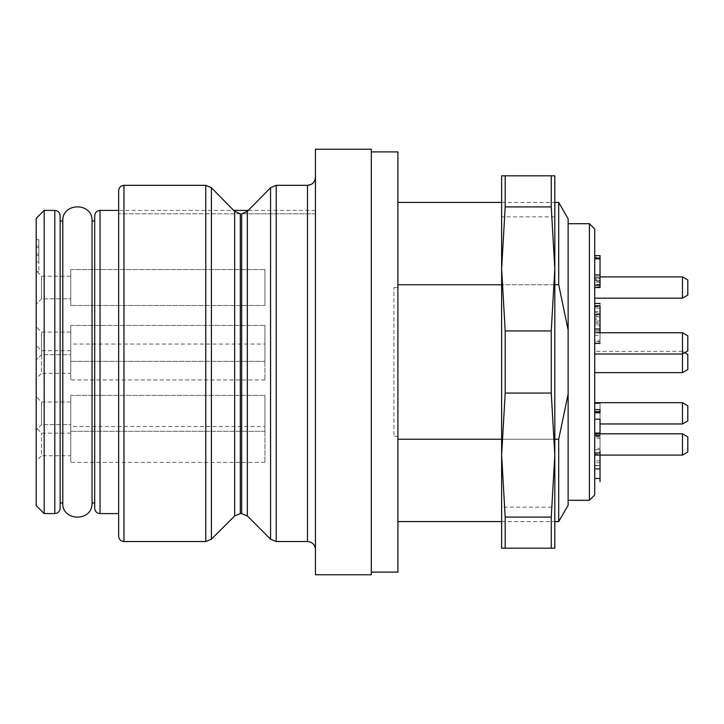 <?xml version="1.0" encoding="UTF-8"?>
<svg xmlns="http://www.w3.org/2000/svg" width="724" height="724" viewBox="0 0 724 724"><rect width="100%" height="100%" fill="white"/><g stroke="black" fill="none" stroke-linecap="round" stroke-linejoin="round"><path stroke-width="0.54" stroke-dasharray="3.62 2.71" d="M92.048 221.037L92.048 502.963M94.708 221.037L94.708 502.963M315.456 574.766L315.456 149.234M371.312 149.234L371.312 574.766M371.312 572.105L371.312 151.895L371.312 572.105M315.456 177.235L315.456 549.498L315.456 177.235M315.456 210.403L248.305 210.403L241.671 213.797L241.671 513.597M240.305 513.597L240.305 213.797L233.68 210.403L118.645 210.403L118.645 513.597L118.645 190.747L118.645 513.597M94.708 215.725L94.708 508.275M315.456 213.797L241.671 213.797L315.456 213.797M240.305 213.797L118.645 213.797L240.305 213.797M315.13 179.543L314.65 180.783M313.926 181.995L313.094 182.982M312.008 183.905L310.895 184.557M397.901 151.895L397.901 572.105M397.901 436.472L397.901 287.528L397.901 436.472L393.919 436.472L397.901 436.472M397.901 284.749L397.901 202.421L397.901 284.749L558.702 284.749L568.123 329.954L568.123 505.261M397.901 439.251L397.901 521.579L397.901 439.251L558.702 439.251L558.702 521.579M393.919 287.528L397.901 287.528L393.919 287.528L393.919 436.472L393.919 287.528M594.712 318.062L594.712 308.071C594.712 306.216 594.712 306.216 594.712 308.071C594.712 306.216 594.712 306.216 594.712 308.071L594.712 319.447L600.033 319.447L600.033 308.071L600.033 318.062L594.712 318.062M594.712 330.823L594.712 324.026C594.712 322.18 594.712 322.18 594.712 324.026C594.712 322.18 594.712 322.18 594.712 324.026L594.712 332.216L600.033 332.216L600.033 324.026L600.033 330.823L594.712 330.823M594.712 448.382L594.712 436.997L600.033 436.997L600.033 449.767L594.712 449.767L600.033 449.767L600.033 438.391L594.712 438.391L594.712 448.382L600.033 448.382M600.033 308.071C600.033 306.216 600.033 306.216 600.033 308.071C600.033 306.216 600.033 306.216 600.033 308.071L594.712 308.071L600.033 308.071M600.033 324.026C600.033 322.18 600.033 322.18 600.033 324.026C600.033 322.18 600.033 322.18 600.033 324.026L594.712 324.026L600.033 324.026M594.712 314.659L594.712 316.044L600.033 316.044L600.033 343.384L600.033 312.732L600.033 343.384L600.033 341.837L594.712 341.837L594.712 311.465L594.712 343.384L594.712 340.19L600.033 340.19M594.712 305.818L594.712 333.076C594.712 336.18 594.712 336.18 594.712 333.076C594.712 336.18 594.712 336.18 594.712 333.076L594.712 321.04L600.033 321.04L600.033 333.076C600.033 336.18 600.033 336.18 600.033 333.076C600.033 336.18 600.033 336.18 600.033 333.076L600.033 321.04L594.712 321.04L594.712 305.818C594.712 302.713 594.712 302.713 594.712 305.818C594.712 302.713 594.712 302.713 594.712 305.818L600.033 305.818C600.033 302.713 600.033 302.713 600.033 305.818L600.033 314.659M600.033 332.008L594.712 332.008L594.712 343.384L594.712 325.827L600.033 325.827L594.712 325.827L594.712 312.732L600.033 312.732L600.033 313.429L594.712 313.429L594.712 340.19M600.033 462.754L594.712 462.754L594.712 452.962L600.033 452.962L600.033 436.12L600.033 465.36L600.033 452.962L594.712 452.962L594.712 481.677L594.712 451.36L594.712 454.346L600.033 454.346L600.033 468.917M600.033 419.178L600.033 412.798C600.033 420.581 600.033 420.581 600.033 412.798L594.712 412.798C594.712 420.581 594.712 420.581 594.712 412.798C594.712 420.581 594.712 420.581 594.712 412.798L594.712 409.603L600.033 409.603C600.033 401.82 600.033 401.82 600.033 409.603L594.712 409.603C594.712 401.82 594.712 401.82 594.712 409.603C594.712 401.82 594.712 401.82 594.712 409.603L594.712 435.142M600.033 411.639L600.033 435.142M600.033 255.617L600.033 282.079L600.033 277.953L594.712 277.953L594.712 255.617L594.712 280.324L594.712 279.554L600.033 279.554L600.033 285.202M600.033 282.079L594.712 282.079L594.712 278.414L600.033 278.414L600.033 287.528L600.033 258.812M594.712 452.962L594.712 436.12L594.712 465.36L600.033 465.36L594.712 465.722L600.033 465.722M600.033 258.124L600.033 280.324L594.712 280.324L594.712 285.202M594.712 280.324L594.712 284.342L600.033 284.342L600.033 280.324M600.033 316.759L594.712 316.759M600.033 329.022L594.712 329.022L600.033 329.022M594.712 312.732L594.712 313.429L594.712 312.732M600.033 341.447L594.712 341.447M600.033 412.798L594.712 412.798L594.712 433.975L600.033 433.975M600.033 280.659L594.712 280.659M600.033 286.894L594.712 286.894L594.712 257.21C594.712 255.083 594.712 255.083 594.712 257.21L594.712 282.079M594.712 255.617L594.712 257.21L600.033 257.21M594.712 462.754L594.712 465.722M600.033 281.799L594.712 281.799M682.479 332.741L682.479 354.018L687.8 350.95L687.8 335.818L687.8 350.95L687.8 335.818L682.479 332.741L682.479 354.018L682.479 332.741L594.712 332.741L594.712 354.018L594.712 332.741L594.712 354.018L594.712 332.741L600.033 332.741M594.712 298.17L682.479 298.17L682.479 276.894L682.479 298.17L682.479 276.894L594.712 276.894L594.712 298.17L594.712 276.894L594.712 298.17L594.712 276.894L600.033 276.894M594.712 402.689L594.712 423.965L594.712 402.689L594.712 423.965L594.712 402.689L682.479 402.689L682.479 423.965L682.479 402.689L682.479 423.965L600.033 423.965M594.712 351.357L594.712 372.643L594.712 351.357L682.479 351.357L682.479 372.643M594.712 433.812L594.712 455.088L594.712 433.812L600.033 433.812L594.712 433.812M594.712 494.981L594.712 229.019M589.399 223.698L589.399 500.302M568.123 223.698L568.123 500.302L568.123 223.698M568.123 329.954L568.123 218.738M558.702 202.421L558.702 284.749M554.819 284.749L501.632 284.749M501.632 439.251L554.819 439.251M687.8 417.114L687.8 405.766L687.8 417.114M682.479 433.812L682.479 455.088M687.8 452.011L687.8 436.88M594.712 354.018L682.479 354.018L682.479 351.357L684.786 352.688M687.8 369.566L687.8 354.434M687.8 290.116L687.8 279.962L687.8 290.116M682.479 423.965L687.8 420.897L687.8 405.766L682.479 402.689M682.479 298.17L687.8 295.102L687.8 279.962M62.798 502.963L62.798 221.037M264.921 269.581L264.921 305.483L264.921 269.581L264.921 305.483L264.921 269.581L70.771 269.581L70.771 305.483L70.771 269.581L70.771 305.483L70.771 269.581L264.921 269.581M264.921 325.429L264.921 361.339L264.921 325.429L264.921 361.339L264.921 325.429L70.771 325.429L70.771 361.339L70.771 325.429L70.771 361.339L70.771 325.429L264.921 325.429M264.921 395.376L264.921 431.287L264.921 395.376L264.921 431.287L264.921 395.376L70.771 395.376L70.771 431.287L70.771 395.376L70.771 431.287L70.771 395.376L264.921 395.376M264.921 344.045L264.921 379.955L264.921 344.045L70.771 344.045L70.771 379.955L70.771 344.045M264.921 426.499L264.921 462.401L264.921 426.499L70.771 426.499L70.771 462.401L70.771 426.499M264.921 305.483L70.771 305.483L264.921 305.483M264.921 361.339L70.771 361.339L264.921 361.339M264.921 431.287L70.771 431.287L264.921 431.287M264.921 379.955L70.771 379.955M264.921 462.401L70.771 462.401M70.771 298.831L70.771 276.224L70.771 298.831L70.771 276.224L70.771 298.831L41.521 298.831L41.521 276.224L41.521 298.831L41.521 276.224L41.521 298.831L36.2 304.152L36.2 270.912L36.2 304.152L36.2 270.912L36.2 304.152L41.521 298.831L70.771 298.831M70.771 354.688L70.771 332.081L70.771 354.688L70.771 332.081L70.771 354.688L41.521 354.688L41.521 332.081L41.521 354.688L41.521 332.081L41.521 354.688L36.2 360.009L36.2 326.759L36.2 360.009L36.2 326.759L36.2 360.009L41.521 354.688L70.771 354.688M70.771 424.635L70.771 402.028L70.771 424.635L70.771 402.028L70.771 424.635L41.521 424.635L41.521 402.028L41.521 424.635L41.521 402.028L41.521 424.635L36.2 429.956L36.2 396.707L36.2 429.956L36.2 396.707L36.2 429.956L41.521 424.635L70.771 424.635M70.771 373.303L70.771 350.697L70.771 373.303L41.521 373.303L41.521 350.697L41.521 373.303L36.2 378.625L36.2 345.375L36.2 378.625M70.771 455.749L70.771 433.142L70.771 455.749L41.521 455.749L41.521 433.142L41.521 455.749L36.2 461.07L36.2 427.821L36.2 461.07M38.861 239.662L38.861 261.998L38.861 239.662L36.2 239.662L36.2 246.042L38.861 246.042L36.2 246.042L36.2 255.617L38.861 255.617L36.2 255.617L36.2 261.998L38.861 261.998L36.2 261.998L36.2 239.662L38.861 239.662M38.861 247.635L38.861 271.572L38.861 247.635L36.2 247.635L38.861 247.635M36.2 247.635L36.2 254.024L38.861 254.024L36.2 254.024L36.2 271.572L38.861 271.572L36.2 271.572L36.2 247.635M36.2 218.386L36.2 505.614M44.182 513.597L44.182 210.403M60.137 508.275L60.137 215.725M60.137 221.037L60.137 502.963L60.137 221.037M505.189 175.832L551.254 175.832L551.254 206.901L505.189 206.901L505.189 175.832L501.632 175.832L501.632 268.912L505.189 206.901M505.189 517.099L501.632 455.088L505.189 393.069L505.189 330.931L551.254 330.931L551.254 393.069L554.819 455.088L551.254 517.099L505.189 517.099L505.189 548.168L554.819 548.168L554.819 268.912L551.254 330.931M505.189 393.069L551.254 393.069M551.254 517.099L551.254 548.168M505.189 330.931L501.632 268.912L501.632 548.168L505.189 548.168M551.254 206.901L554.819 268.912L554.819 175.832L551.254 175.832M501.632 507.171L501.632 216.829L501.632 507.171L554.819 507.171L554.819 216.829L554.819 507.171M307.483 185.335L307.483 541.525M276.206 541.525L276.206 185.335M270.568 187.715L270.568 539.19M247.318 515.931L247.318 211.408M234.667 211.408L234.667 515.931M211.408 539.19L211.408 187.715M100.03 513.597L100.03 210.403M123.967 541.525L123.967 185.335M205.77 185.335L205.77 541.525M600.033 333.076L594.712 333.076L600.033 333.076M600.033 460.862L594.712 460.862M600.033 436.12L594.712 436.12L600.033 436.129M600.033 276.912L594.712 276.912M54.816 210.403L54.816 513.597M594.712 306.677L600.033 306.677M594.712 322.642L600.033 322.642M600.033 330.615L594.712 330.615M594.712 335.402L600.033 335.402M594.712 343.384L600.033 343.384M594.712 311.465L600.033 311.465M594.712 287.528L600.033 287.528M501.632 202.421L554.819 202.421M501.632 521.579L554.819 521.579M70.771 276.224L41.521 276.224L36.2 270.912L41.521 276.224L70.771 276.224M70.771 332.081L41.521 332.081L36.2 326.759L41.521 332.081L70.771 332.081M70.771 402.028L41.521 402.028L36.2 396.707L41.521 402.028L70.771 402.028M70.771 350.697L41.521 350.697L36.2 345.375M70.771 433.142L41.521 433.142L36.2 427.821M554.819 216.829L501.632 216.829"/><path stroke-width="1.09" d="M92.048 221.037L94.708 221.037L94.708 502.963L92.048 502.963L92.048 221.037C92.953 202.168 61.893 202.168 62.798 221.037L62.798 502.963C61.612 521.452 92.681 522.203 92.048 502.963M310.895 184.557L307.483 185.335L276.206 185.335L270.568 187.715L248.305 210.403L233.68 210.403L211.408 187.715L234.667 211.408L240.305 213.797L240.305 513.597L241.671 513.597L241.671 213.797L247.318 211.408L270.568 187.715L276.206 185.335L276.206 541.525L307.483 541.525L307.483 185.335L276.206 185.335M315.456 149.234L315.456 574.766L371.312 574.766L371.312 149.234L315.456 149.234M94.708 508.275L94.708 215.725C95.025 212.494 96.799 210.72 100.03 210.403L118.645 210.403L118.645 190.747C118.935 187.48 120.709 185.679 123.967 185.335C120.718 185.67 118.944 187.48 118.645 190.747L118.645 536.203L118.645 513.597L100.03 513.597C96.826 513.307 95.052 511.542 94.708 508.275M205.77 185.335L211.408 187.715L205.77 185.335L123.967 185.335L123.967 541.525L205.77 541.525L205.77 185.335L123.967 185.335M315.456 177.29L315.13 179.543M314.65 180.783L313.926 181.995M313.094 182.982L312.008 183.905M307.483 185.335C312.343 184.837 315.003 182.131 315.456 177.235M371.312 572.105L397.901 572.105L397.901 151.895L371.312 151.895M600.033 332.008L600.033 305.818C600.033 302.713 600.033 302.713 600.033 305.818L594.712 305.818M600.033 468.917L594.712 468.917L600.033 468.917L600.033 481.677L600.033 451.36L600.033 454.346L600.033 452.962L594.712 452.962M594.712 412.798L600.033 412.798C600.033 420.581 600.033 420.581 600.033 412.798L600.033 409.603C600.033 401.82 600.033 401.82 600.033 409.603L600.033 411.639L594.712 411.639M600.033 433.975L600.033 419.178L594.712 419.178M594.712 287.528L600.033 287.528L600.033 255.617L594.712 255.617M594.712 258.812L600.033 258.812L600.033 255.617L600.033 258.124L594.712 258.124M600.033 329.022L594.712 329.022M600.033 478.492L594.712 478.492M600.033 409.603L594.712 409.603M600.033 433.07L594.712 433.07M594.712 229.019L594.712 494.981L589.399 500.302L589.399 223.698L594.712 229.019M568.123 223.698L589.399 223.698M568.114 329.927L558.702 284.749L558.702 202.421L568.123 218.738L568.123 394.046L558.702 439.251L568.123 394.046L568.123 505.261L558.702 521.579L558.702 439.251L554.819 439.251M558.702 284.749L554.819 284.749M501.632 284.749L397.901 284.749M397.901 439.251L501.632 439.251M600.033 423.965L682.479 423.965L682.479 402.689L594.712 402.689M682.479 402.689L687.8 405.766L687.8 420.897L682.479 423.965M594.712 372.643L682.479 372.643L682.479 332.741L600.033 332.741M682.479 332.741L687.8 335.818L687.8 350.95L682.479 354.018L594.712 354.018M594.712 455.088L682.479 455.088L682.479 433.812L600.033 433.812M682.479 433.812L687.8 436.88L687.8 452.011L682.479 455.088M684.786 352.688L687.8 354.434L687.8 369.566L682.479 372.643M594.712 298.17L682.479 298.17L682.479 276.894L600.033 276.894M687.8 279.962L682.479 276.894L687.8 279.962L687.8 295.102L682.479 298.17M44.182 513.597L36.2 505.614L36.2 218.386L44.182 210.403L44.182 513.597L54.816 513.597L54.816 210.403C58.047 210.72 59.82 212.494 60.137 215.725L60.137 508.275C59.82 511.506 58.047 513.28 54.816 513.597M44.182 210.403L54.816 210.403M60.137 221.037L62.798 221.037M505.189 393.069L551.254 393.069L551.254 330.931L505.189 330.931L505.189 393.069L501.632 455.088L505.189 517.099L551.254 517.099L554.819 455.088L551.254 393.069M505.189 206.901L551.254 206.901L551.254 175.832L505.189 175.832L505.189 206.901L501.632 268.912L505.189 330.931M551.254 330.931L554.819 268.912L554.819 548.168L505.189 548.168L505.189 517.099M551.254 548.168L551.254 517.099M505.189 548.168L501.632 548.168L501.632 175.832L505.189 175.832M551.254 175.832L554.819 175.832L554.819 268.912L551.254 206.901M247.318 211.408L247.318 515.931L270.568 539.19L270.568 187.715M211.408 187.715L211.408 539.19L234.667 515.931L234.667 211.408M100.03 210.403L100.03 513.597M600.033 285.202L594.712 285.202M600.033 274.957L594.712 274.957M307.483 541.525C312.325 541.995 314.985 544.656 315.456 549.498M276.206 541.525L270.568 539.19M241.671 513.597L247.318 515.931M234.667 515.931L240.305 513.597M211.408 539.19L205.77 541.525M123.967 541.525C120.763 541.235 118.989 539.461 118.645 536.203M600.033 314.659L594.712 314.659M594.712 343.384L600.033 343.384M594.712 303.492L600.033 303.492M594.712 403.223L600.033 403.223M594.712 435.142L600.033 435.142M568.123 500.302L589.399 500.302M397.901 202.421L501.632 202.421M554.819 202.421L558.702 202.421M397.901 521.579L501.632 521.579M554.819 521.579L558.702 521.579M60.137 502.963L62.798 502.963"/></g></svg>
